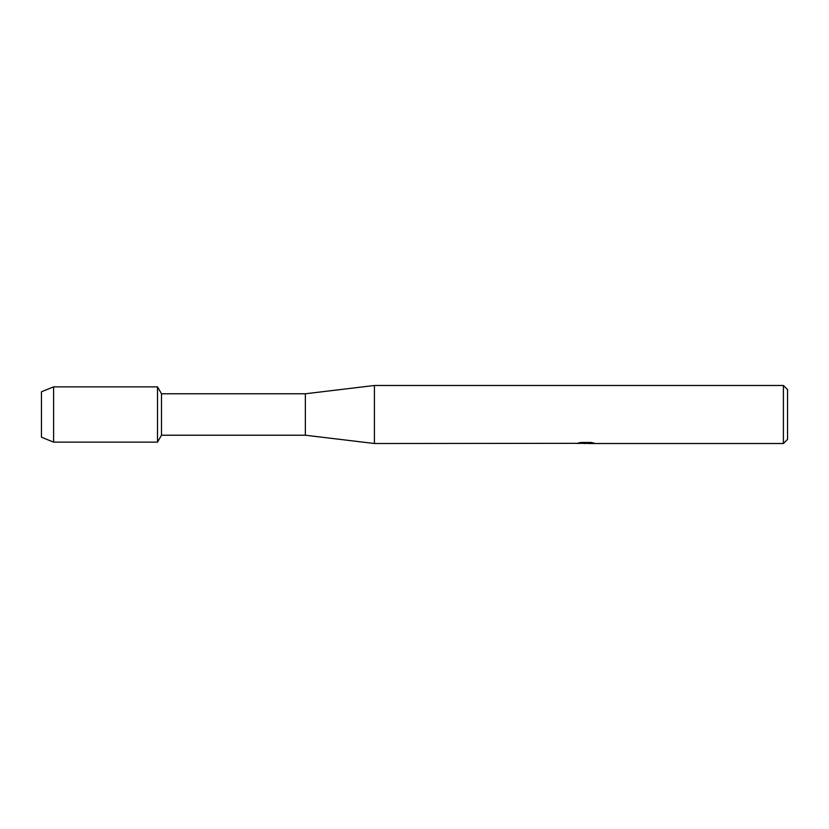 <?xml version="1.0" encoding="UTF-8"?>
<svg xmlns="http://www.w3.org/2000/svg" width="829" height="829" viewBox="0 0 829 829"><rect width="100%" height="100%" fill="white"/><g stroke="black" fill="none" stroke-linecap="round" stroke-linejoin="round"><path stroke-width="1.24" d="M576.704 443.328L374.428 443.515L305.352 435.225L161.5 435.225L157.51 442.137L53.605 442.137L41.45 437.225L41.45 391.775L53.605 386.863L157.51 386.863L161.5 393.775L305.352 393.775L374.428 385.485L783.405 385.485L787.55 389.63L787.55 439.37L783.405 443.515L588.175 443.515L593.409 442.955M161.5 435.225L161.5 393.775M157.51 442.137L157.51 386.863L157.51 442.137M305.352 435.225L305.352 393.775M374.428 443.515L374.428 385.485M586.435 443.38L582.787 443.38M585.409 443.515L584.176 443.515M783.405 443.515L783.405 385.485M576.704 443.463L586.455 443.069L578.103 443.069L580.828 442.458L591.129 442.458L594.113 443.142L588.082 443.505M579.999 443.38L585.813 443.328M588.175 443.38L585.647 443.38M578.652 442.924L586.455 443.069M53.605 442.137L53.605 386.863M41.45 437.225L41.45 391.775"/></g></svg>
